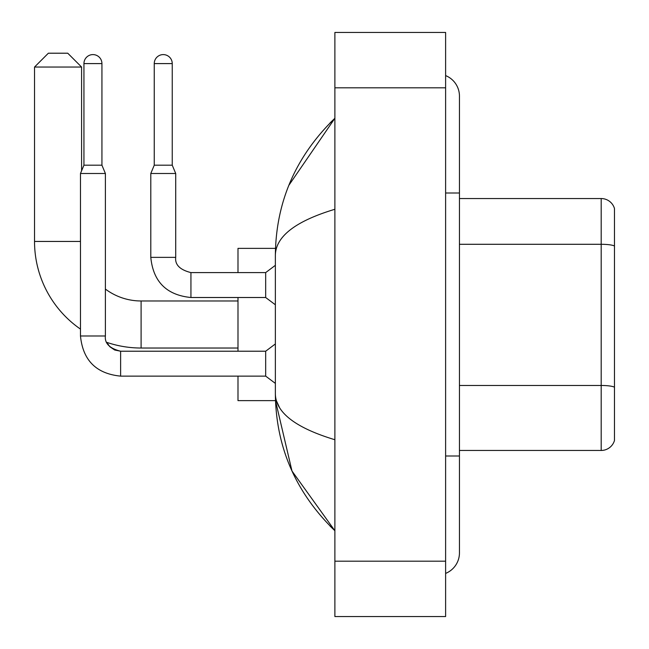 <?xml version="1.0" encoding="UTF-8"?>
<svg xmlns="http://www.w3.org/2000/svg" width="649" height="649" viewBox="0 0 649 649"><rect width="100%" height="100%" fill="white"/><g stroke="black" fill="none" stroke-linecap="round" stroke-linejoin="round"><path stroke-width="0.97" d="M614.473 208.507A13.84 13.84 0 0 0 601.185 198.545A13.84 13.84 0 0 1 614.473 208.507L614.473 440.493A13.84 13.84 0 0 1 601.185 450.455L459.451 450.455M614.473 246.028A13.84 2.401 180 0 0 601.185 244.292L601.185 198.545L459.451 198.545M445.612 455.996L459.451 455.996L459.451 96.117A22.147 22.147 0 0 0 445.612 75.592A22.147 22.147 0 0 1 459.451 96.117A22.147 22.147 0 0 0 445.612 75.592M445.612 573.408A22.147 22.147 0 0 0 459.451 552.883A22.147 22.147 0 0 1 445.612 573.408A22.147 22.147 0 0 0 459.451 552.883A22.147 22.147 0 0 1 445.612 573.408M334.884 209.27C295.733 221.074 275.89 236.317 275.363 255.016L275.363 393.984C275.809 412.618 295.644 427.869 334.884 439.73M334.884 616.55L445.612 616.55L445.612 32.45L334.884 32.45L334.884 616.55M275.363 255.016C275.955 201.79 295.798 156.206 334.884 118.264L288.837 185.338M237.988 376.128L237.988 400.628L275.484 400.628L291.985 471.028L334.884 530.736C295.798 492.794 275.955 447.21 275.363 393.984M279.516 407.548L276.344 400.628M237.988 348.026L141.101 348.026A106.574 106.574 0 0 1 106.785 342.356L109.851 346.753L114.678 350.006L120.617 351.214L120.617 376.128C96.263 373.719 82.885 360.341 80.476 335.987L80.476 173.494L105.389 173.494L105.389 335.987C104.554 343.37 109.632 348.448 120.617 351.214L114.678 350.006L109.851 346.753L106.785 342.356L109.851 346.753L114.678 350.006L120.617 351.214L114.678 350.006L109.851 346.753L106.785 342.356L109.851 346.753L114.678 350.006L120.617 351.214C109.632 348.448 104.554 343.37 105.389 335.987C104.554 343.37 109.632 348.448 120.617 351.214C109.632 348.448 104.554 343.37 105.389 335.987C104.554 343.37 109.632 348.448 120.617 351.214L265.676 351.214L265.676 376.128L120.617 376.128C96.263 373.719 82.885 360.341 80.476 335.987L105.389 335.987M80.476 329.108A106.574 106.574 0 0 1 34.527 241.452L34.527 67.05L48.367 53.21L67.747 53.21L81.587 67.05L34.527 67.05M141.101 348.026L141.101 300.974A59.513 59.513 0 0 1 105.389 289.065M81.587 170.833L81.587 67.05M237.988 297.51L237.988 351.214M275.484 248.372L237.988 248.372L237.988 272.596M101.934 165.187L83.94 165.187L83.94 63.594A8.997 8.997 0 0 1 92.937 54.597A8.997 8.997 0 0 1 101.934 63.594L101.934 165.187L105.389 173.494M172.245 165.187L154.251 165.187L154.251 63.594A8.997 8.997 0 0 1 163.248 54.597A8.997 8.997 0 0 1 172.245 63.594L172.245 165.187L175.709 173.494L150.795 173.494L150.795 257.369L175.684 257.369M175.709 173.494L175.709 257.369C174.873 264.751 179.943 269.83 190.936 272.596C179.943 269.83 174.873 264.751 175.709 257.369C174.873 264.751 179.943 269.83 190.936 272.596C179.943 269.83 174.873 264.751 175.709 257.369C174.873 264.751 179.943 269.83 190.936 272.596C179.943 269.83 174.873 264.751 175.709 257.369C174.873 264.751 179.943 269.83 190.936 272.596C179.943 269.83 174.873 264.751 175.709 257.369C174.873 264.751 179.943 269.83 190.936 272.596L265.676 272.596L265.676 297.51L190.936 297.51L190.936 272.621M614.473 387.21A13.84 2.401 180 0 0 601.185 385.474L601.185 244.292L459.451 244.292M601.185 450.455L601.185 385.474L459.451 385.474M445.612 193.004L459.451 193.004M334.884 561.182L445.612 561.182M334.884 87.818L445.612 87.818M34.527 241.452L80.476 241.452M83.94 63.594L101.934 63.594M154.251 63.594L172.245 63.594M459.451 455.996L459.451 552.883M334.884 118.264L330.065 122.912M334.884 530.736L330.065 526.088M237.988 300.974L141.101 300.974M80.476 335.987C82.885 360.341 96.263 373.719 120.617 376.128C96.263 373.719 82.885 360.341 80.476 335.987C82.885 360.341 96.263 373.719 120.617 376.128C96.263 373.719 82.885 360.341 80.476 335.987C82.885 360.341 96.263 373.719 120.617 376.128C96.263 373.719 82.885 360.341 80.476 335.987C82.885 360.341 96.263 373.719 120.617 376.128C96.263 373.719 82.885 360.341 80.476 335.987M265.676 376.128L275.363 383.397M265.676 351.214L275.363 343.946M83.94 165.187L80.476 173.494M150.795 257.369C153.196 281.723 166.582 295.1 190.936 297.51C166.582 295.1 153.196 281.723 150.795 257.369C153.196 281.723 166.582 295.1 190.936 297.51C166.582 295.1 153.196 281.723 150.795 257.369C153.196 281.723 166.582 295.1 190.936 297.51C166.582 295.1 153.196 281.723 150.795 257.369C153.196 281.723 166.582 295.1 190.936 297.51C166.582 295.1 153.196 281.723 150.795 257.369C153.196 281.723 166.582 295.1 190.936 297.51C166.582 295.1 153.196 281.723 150.795 257.369M265.676 297.51L275.363 304.779M175.709 257.369C174.873 264.751 179.943 269.83 190.936 272.596M265.676 272.596L275.363 265.327M154.251 165.187L150.795 173.494"/></g></svg>
